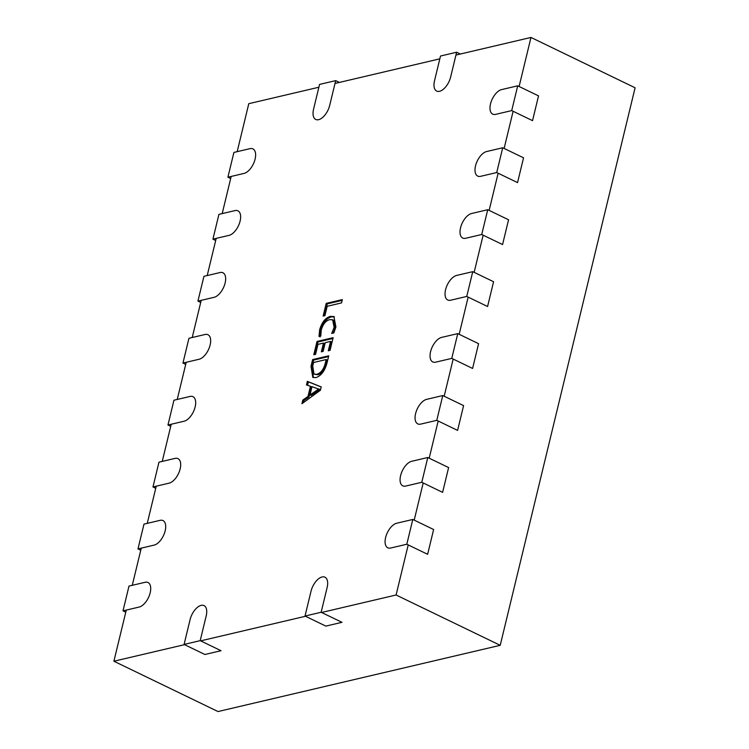 <?xml version="1.0" encoding="UTF-8"?>
<svg xmlns="http://www.w3.org/2000/svg" width="749" height="749" viewBox="0 0 749 749"><rect width="100%" height="100%" fill="white"/><g stroke="black" fill="none" stroke-linecap="round" stroke-linejoin="round"><path stroke-width="1.12" d="M321.218 386.924L320.413 390.248L301.95 403.702L302.821 400.078L307.951 396.511L310.432 386.278L306.481 384.967L307.352 381.344L321.218 386.924M237.18 151.663L248.78 103.69L318.877 87.23M335.009 83.448L439.822 58.843M455.944 55.061L530.975 37.45L519.113 86.491M184.535 644.655L113.904 661.227L126.272 610.089M132.264 585.306L141.261 548.137M147.253 523.354L156.251 486.185M162.243 461.403L171.231 424.234M177.232 399.46L186.22 362.291M192.221 337.509L201.209 300.34M207.201 275.557L216.199 238.388M222.191 213.605L231.188 176.436M408.205 544.916L396.09 594.996L321.602 612.476M305.47 616.268L200.657 640.863M513.112 111.273L504.124 148.442M498.132 173.225L489.134 210.394M483.142 235.167L474.145 272.336M468.153 297.119L459.165 334.288M453.164 359.071L444.176 396.24M438.174 421.022L429.186 458.191M423.194 482.965L414.197 520.134M316.059 377.59L312.801 377.412L310.994 366.327L312.623 359.586L328.745 355.803L327.051 362.797C324.935 370.746 321.265 375.68 316.059 377.59M317.969 344.362L315.563 354.333L313.794 354.754L317.005 341.45L333.127 337.668L330.056 350.363L328.287 350.775L330.562 341.413L325.244 342.658L323.128 351.421L321.358 351.833L323.474 343.07L317.969 344.362M321.284 329.888L320.778 336.011L319.008 336.423L319.626 329.85C321.817 322.295 325.403 317.801 330.393 316.368L333.904 316.546L335.908 326.957L333.857 332.94L331.695 333.445L334.129 327.397L332.631 319.786L329.719 319.654C325.871 320.656 323.053 324.074 321.284 329.888M327.182 306.285L324.916 315.657L323.147 316.069L326.218 303.382L342.34 299.591L341.535 302.914L327.182 306.285M530.975 37.45L635.096 87.773L500.22 645.31L218.025 711.55L113.904 661.227M500.22 645.31L396.09 594.996M303.354 402.681L303.86 400.584L302.821 400.078M303.86 400.584L308.991 397.017L307.951 396.511M308.991 397.017L311.472 386.774L310.432 386.278M307.558 385.323L308.401 381.85L307.352 381.344M308.401 381.85L321.199 386.999M309.992 394.985L311.032 395.481L319.898 389.527L311.996 386.69L309.992 394.985L318.868 388.946M319.898 389.527L318.849 389.021M318.671 390.173L317.632 389.667M313.354 377.627L312.033 366.823L310.994 366.327M312.033 366.823L313.662 360.091L312.623 359.586M313.662 360.091L328.549 356.59M313.99 374.154L317.857 374.781C321.883 373.564 324.71 369.875 326.33 363.696L327.21 360.044L326.171 359.539L313.588 362.497L312.736 366.008L313.99 374.154L316.818 374.275C320.844 373.068 323.671 369.369 325.291 363.199L326.171 359.539M326.33 363.696L325.291 363.199M317.857 374.781L316.818 374.275M315.02 354.464L318.044 341.956L317.005 341.45M318.044 341.956L332.94 338.464M329.523 350.485L331.601 341.909L330.562 341.413M322.594 351.543L324.523 343.576L323.474 343.07M320.057 336.928L320.666 330.346L319.626 329.85M320.666 330.346C322.856 322.8 326.442 318.306 331.433 316.864L330.393 316.368M331.433 316.864L334.4 316.836M333.211 333.09L335.178 327.903L334.129 327.397M335.178 327.903L333.67 320.291L332.631 319.786M324.383 315.778L327.257 303.879L326.218 303.382M327.257 303.879L342.153 300.386M335.692 80.62L329.691 105.403A13.51 6.975 115.8 0 1 315.76 119.456A13.51 6.975 115.8 0 1 313.569 109.185L319.561 84.412L335.692 80.62L339.4 82.418M128.997 586.074L145.119 582.291A13.51 6.975 115.8 0 1 148.002 582.516A13.51 6.975 115.8 0 1 149.435 595.258A13.51 6.975 115.8 0 1 139.127 607.064L123.005 610.856L128.997 586.074M125.766 612.186L123.005 610.856M143.986 524.122L160.108 520.34A13.51 6.975 115.8 0 1 162.992 520.574A13.51 6.975 115.8 0 1 164.424 533.316A13.51 6.975 115.8 0 1 154.116 545.122L137.985 548.905L143.986 524.122M140.756 550.243L137.985 548.905M158.966 462.18L175.097 458.388A13.51 6.975 115.8 0 1 177.972 458.622A13.51 6.975 115.8 0 1 179.414 471.364A13.51 6.975 115.8 0 1 169.096 483.171L152.974 486.953L158.966 462.18M155.736 488.292L152.974 486.953M173.955 400.228L190.087 396.436A13.51 6.975 115.8 0 1 192.961 396.67A13.51 6.975 115.8 0 1 194.403 409.413A13.51 6.975 115.8 0 1 184.085 421.219L167.963 425.001L173.955 400.228M170.725 426.34L167.963 425.001M188.945 338.276L205.067 334.494A13.51 6.975 115.8 0 1 207.95 334.719A13.51 6.975 115.8 0 1 209.383 347.461A13.51 6.975 115.8 0 1 199.075 359.267L182.953 363.059L188.945 338.276M185.715 364.389L182.953 363.059M203.934 276.325L220.056 272.542A13.51 6.975 115.8 0 1 222.94 272.767A13.51 6.975 115.8 0 1 224.372 285.519A13.51 6.975 115.8 0 1 214.064 297.325L197.933 301.107L203.934 276.325M200.704 302.446L197.933 301.107M218.923 214.373L235.046 210.591A13.51 6.975 115.8 0 1 237.92 210.825A13.51 6.975 115.8 0 1 239.362 223.567A13.51 6.975 115.8 0 1 229.054 235.373L212.922 239.156L218.923 214.373M215.684 240.495L212.922 239.156M233.903 152.431L250.035 148.639A13.51 6.975 115.8 0 1 252.909 148.873A13.51 6.975 115.8 0 1 254.351 161.615A13.51 6.975 115.8 0 1 244.034 173.422L227.911 177.204L233.903 152.431M230.673 178.543L227.911 177.204M412.802 519.46L396.67 523.242A13.51 6.975 -64.2 0 0 386.362 535.048A13.51 6.975 -64.2 0 0 387.795 547.791A13.51 6.975 -64.2 0 0 390.678 548.025L406.801 544.242L427.632 554.307L433.624 529.524L412.802 519.46L406.801 544.242M427.782 457.508L411.66 461.3A13.51 6.975 -64.2 0 0 401.352 473.106A13.51 6.975 -64.2 0 0 402.784 485.848A13.51 6.975 -64.2 0 0 405.668 486.073L421.79 482.29L442.612 492.355L448.614 467.573L427.782 457.508L421.79 482.29M442.771 395.556L426.649 399.348A13.51 6.975 -64.2 0 0 416.332 411.154A13.51 6.975 -64.2 0 0 417.773 423.897A13.51 6.975 -64.2 0 0 420.648 424.121L436.779 420.339L457.602 430.403L463.594 405.621L442.771 395.556L436.779 420.339M457.761 333.614L441.638 337.396A13.51 6.975 -64.2 0 0 431.321 349.203A13.51 6.975 -64.2 0 0 432.763 361.945A13.51 6.975 -64.2 0 0 435.637 362.179L451.769 358.387L472.591 368.452L478.583 343.679L457.761 333.614L451.769 358.387M472.75 271.662L456.618 275.445A13.51 6.975 -64.2 0 0 446.31 287.251A13.51 6.975 -64.2 0 0 447.743 299.993A13.51 6.975 -64.2 0 0 450.626 300.227L466.749 296.445L487.58 306.51L493.572 281.727L472.75 271.662L466.749 296.445M487.73 209.711L471.608 213.493A13.51 6.975 -64.2 0 0 461.3 225.309A13.51 6.975 -64.2 0 0 462.732 238.051A13.51 6.975 -64.2 0 0 465.616 238.276L481.738 234.493L502.56 244.558L508.562 219.775L487.73 209.711L481.738 234.493M502.719 147.759L486.597 151.551A13.51 6.975 -64.2 0 0 476.28 163.357A13.51 6.975 -64.2 0 0 477.722 176.099A13.51 6.975 -64.2 0 0 480.605 176.324L496.727 172.542L517.55 182.606L523.542 157.824L502.719 147.759L496.727 172.542M517.709 85.817L501.587 89.599A13.51 6.975 -64.2 0 0 491.269 101.405A13.51 6.975 -64.2 0 0 492.711 114.148A13.51 6.975 -64.2 0 0 495.585 114.382L511.717 110.59L532.539 120.655L538.531 95.881L517.709 85.817L511.717 110.59M456.628 52.233L450.636 77.016A13.51 6.975 115.8 0 1 436.695 91.069A13.51 6.975 115.8 0 1 434.504 80.798L440.506 56.025L456.628 52.233L460.335 54.031M321.143 612.261L327.135 587.478A13.51 6.975 -64.2 0 0 324.954 577.207A13.51 6.975 -64.2 0 0 311.013 591.261L305.021 616.043L325.843 626.108L341.965 622.325L321.143 612.261L305.021 616.043M200.208 640.648L206.2 615.865A13.51 6.975 -64.2 0 0 204.018 605.595A13.51 6.975 -64.2 0 0 190.077 619.648L184.085 644.43L204.908 654.495L221.03 650.712L200.208 640.648L184.085 644.43"/></g></svg>
